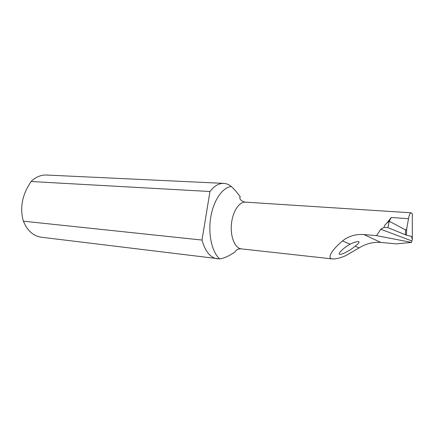 <?xml version="1.0" encoding="UTF-8"?>
<svg xmlns="http://www.w3.org/2000/svg" width="434" height="434" viewBox="0 0 434 434"><rect width="100%" height="100%" fill="white"/><g stroke="black" fill="none" stroke-linecap="round" stroke-linejoin="round"><path stroke-width="0.65" d="M31.069 181.51L28.894 184.993C21.792 196.9 19.953 208.966 23.376 221.177L25.601 225.875C29.648 232.537 34.866 236.313 41.263 237.214L219.675 258.892C211.944 252.089 207.935 234.262 210.729 217.336C213.474 200.394 222.441 187.445 231.295 186.522C228.984 184.586 226.494 183.539 223.814 183.381C218.915 183.191 214.298 185.904 209.958 191.513L31.069 181.51C35.821 176.969 40.997 174.81 46.601 175.032L223.814 183.381M342.513 240.941C348.535 236.096 355.679 233.969 363.963 234.561L376.544 235.646L411.53 242.405L396.562 243.881L380.781 242.432C373.072 241.874 365.862 243.691 359.146 247.885L345.469 255.789C340.115 258.04 335.835 259.093 332.628 258.941C326.243 258.626 332.265 249.458 342.513 240.941L350.26 244.174C343.733 247.51 336.524 254.791 340.001 254.275C341.493 254.932 350.346 250.331 354.356 246.816L355.093 246.192C358.408 243.832 359.629 242.297 358.761 241.581C356.205 241.629 353.374 242.498 350.26 244.174M411.53 242.405L411.871 240.935L380.716 229.244L383.949 227.459C384.345 225.664 385.343 224.204 386.944 223.087L391.191 217.483L408.497 218.687C409.208 214.776 410.108 212.817 411.21 212.812L412.289 213.599L412.3 239.606C411.958 237.599 411.568 236.497 411.128 236.302L406.408 235.168L387.92 227.655L389.26 221.237L386.944 223.087M380.716 229.244L376.544 235.646M383.949 227.459L387.92 227.655M405.389 234.778L405.562 229.944L389.26 221.237L391.191 217.483M411.21 212.812L245.389 202.141C239.107 201.566 232.478 211.846 231.414 224.427C230.264 236.997 234.995 248.308 241.277 248.872C238.239 248.704 236.188 249.707 235.119 251.866C229.152 255.995 224.004 258.339 219.675 258.892M209.958 191.513L202 240.056C205.217 251.422 210.327 257.688 217.336 258.843M202 240.056L23.376 221.177M231.295 186.522C234.154 189.023 237.181 192.544 240.382 197.069C239.08 196.732 239.492 201.219 245.389 202.141M405.562 229.944L406.674 229.038L406.457 235.185M408.497 218.687L406.674 229.038M411.871 240.935L412.3 239.606M380.781 242.432L363.963 234.561M359.146 247.885L355.093 246.192M332.628 258.941L241.277 248.872M406.615 229.255L406.408 235.168"/></g></svg>
